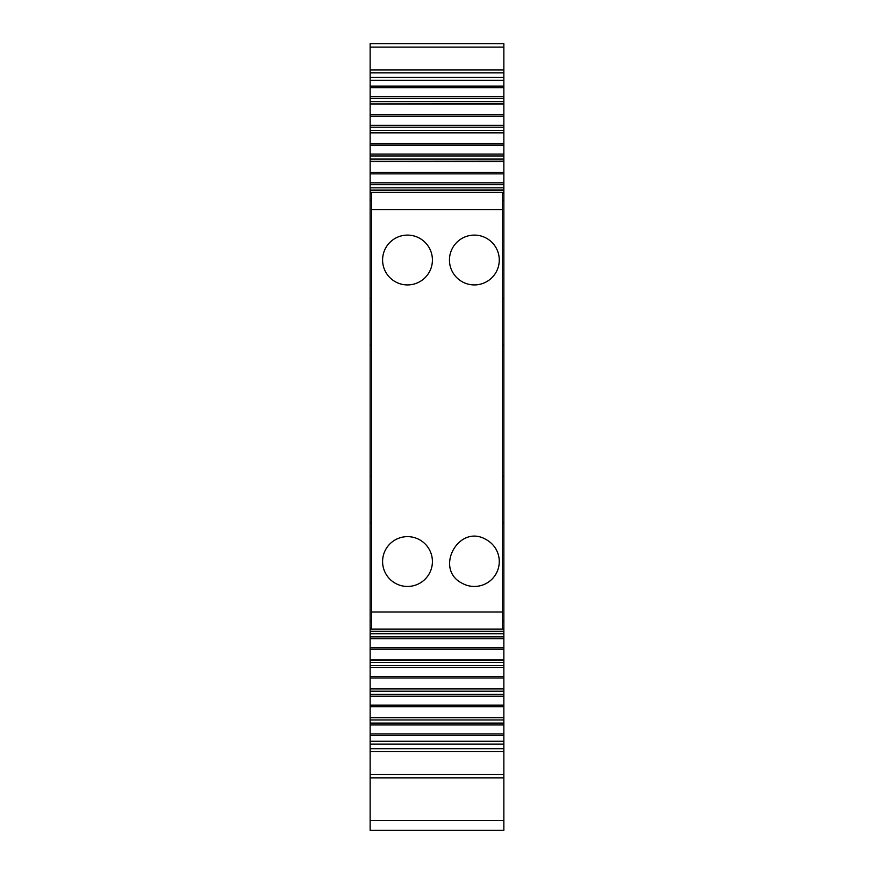 <?xml version="1.0" encoding="UTF-8"?>
<svg xmlns="http://www.w3.org/2000/svg" width="874" height="874" viewBox="0 0 874 874"><rect width="100%" height="100%" fill="white"/><g stroke="black" fill="none" stroke-linecap="round" stroke-linejoin="round"><path stroke-width="1.31" d="M502.419 476.33L503.861 476.33L503.861 749.466M371.581 522.914L370.139 522.914L370.139 748.69L503.861 748.69L503.861 830.3L370.139 830.3L370.139 777.86L503.861 777.86M503.861 80.288L370.139 80.288L370.139 43.7L503.861 43.7L503.861 96.621L370.139 96.621L370.139 87.651L503.861 87.651M503.861 103.864L503.861 96.621M370.139 103.864L503.861 103.722L503.861 125.364L370.139 125.364L370.139 116.384L503.861 116.384M503.861 132.608L503.861 125.364M370.139 132.608L503.861 132.466L503.861 154.097L370.139 154.097L370.139 145.117L503.861 145.117M503.861 161.34L503.861 154.097M370.139 161.34L503.861 161.198L503.861 182.841L370.139 182.841L370.139 173.86L503.861 173.86M503.861 190.084L503.861 182.841M370.139 190.084L503.861 189.942L503.861 298.646L502.419 298.646M503.861 476.33L503.861 298.646M370.139 631.476L503.861 631.476M370.139 660.22L503.861 660.22M370.139 688.952L503.861 688.952M370.139 717.696L503.861 717.696M503.861 774.44L370.139 774.44L370.139 749.466M370.139 774.44L370.139 777.86M503.861 636.873L370.139 636.873L370.139 634.895M370.139 186.665L370.139 182.841M370.139 80.288L370.139 87.651M503.861 98.478L370.139 98.478L370.139 96.621M503.861 101.603L370.139 101.603L370.139 104.104L503.861 104.104M503.861 114.865L370.139 114.865L370.139 104.104M370.139 114.865L370.139 116.384M503.861 127.211L370.139 127.211L370.139 125.364M503.861 130.346L370.139 130.346L370.139 127.211M503.861 143.598L370.139 143.598L370.139 130.346M370.139 143.598L370.139 145.117M503.861 155.954L370.139 155.954L370.139 154.097M503.861 159.079L370.139 159.079L370.139 155.954M503.861 172.342L370.139 172.342L370.139 159.079M370.139 172.342L370.139 173.86M503.861 184.687L370.139 184.687L370.139 187.823L503.861 187.823M371.581 298.646L370.139 298.646L370.139 187.823M502.419 345.23L503.861 345.23M370.139 298.646L370.139 345.23L371.581 345.23M503.861 522.914L502.419 522.914M370.139 522.914L370.139 476.33L371.581 476.33M503.861 633.737L370.139 633.737M503.861 638.719L370.139 638.719M503.861 662.481L370.139 662.481M503.861 665.606L370.139 665.606M503.861 667.463L370.139 667.463M503.861 691.214L370.139 691.214M503.861 694.349L370.139 694.349L370.139 689.094L370.139 692.645M503.861 696.196L370.139 696.196M503.861 719.957L370.139 719.957M503.861 723.082L370.139 723.082M503.861 724.939L370.139 724.939M503.861 741.272L370.139 741.272M370.139 345.23L370.139 476.33M370.139 101.603L370.139 98.478M462.422 583.406C433.493 569.345 458.839 522.947 486.305 539.684A24.909 24.909 0 0 1 496.224 573.486A24.909 24.909 0 0 1 462.422 583.406M371.581 209.542L371.581 612.019L502.419 612.019L502.419 192.498L371.581 192.498L371.581 209.542L502.419 209.542M462.422 281.876A24.909 24.909 0 0 0 496.224 271.956A24.909 24.909 0 0 0 486.305 238.154A24.909 24.909 0 0 0 452.503 248.074A24.909 24.909 0 0 0 462.422 281.876M419.444 539.684A24.909 24.909 0 0 0 385.642 549.604A24.909 24.909 0 0 0 395.561 583.406A24.909 24.909 0 0 0 429.363 573.486A24.909 24.909 0 0 0 419.444 539.684M395.561 281.876A24.909 24.909 0 0 0 429.363 271.956A24.909 24.909 0 0 0 419.444 238.154A24.909 24.909 0 0 0 385.642 248.074A24.909 24.909 0 0 0 395.561 281.876M371.581 612.019L371.581 629.061L502.419 629.061L502.419 612.019M503.861 820.467L370.139 820.467M370.139 47.12L503.861 47.12M370.139 72.87L503.861 72.87M370.139 77.48L503.861 77.48M503.861 86.122L370.139 86.122M370.139 132.848L503.861 132.848M370.139 161.581L503.861 161.581M370.139 190.324L503.861 190.324M370.139 193.34L371.581 193.34M502.419 193.34L503.861 193.34M370.139 200.365L371.581 200.365M502.419 200.365L503.861 200.365M503.861 621.196L502.419 621.196M371.581 621.196L370.139 621.196M370.139 628.22L371.581 628.22M502.419 628.22L503.861 628.22M503.861 631.236L370.139 631.236M503.861 647.7L370.139 647.7M370.139 649.218L503.861 649.218M503.861 659.979L370.139 659.979M503.861 676.443L370.139 676.443M370.139 677.962L503.861 677.962M503.861 688.712L370.139 688.712M503.861 705.176L370.139 705.176M370.139 706.695L503.861 706.695M503.861 717.456L370.139 717.456M503.861 733.909L370.139 733.909M370.139 735.438L503.861 735.438M503.861 744.08L370.139 744.08M370.139 43.7L503.861 43.7M370.139 69.92L503.861 69.92M370.139 192.4L503.861 192.4M370.139 629.16L503.861 629.16M370.139 751.64L503.861 751.64"/></g></svg>
